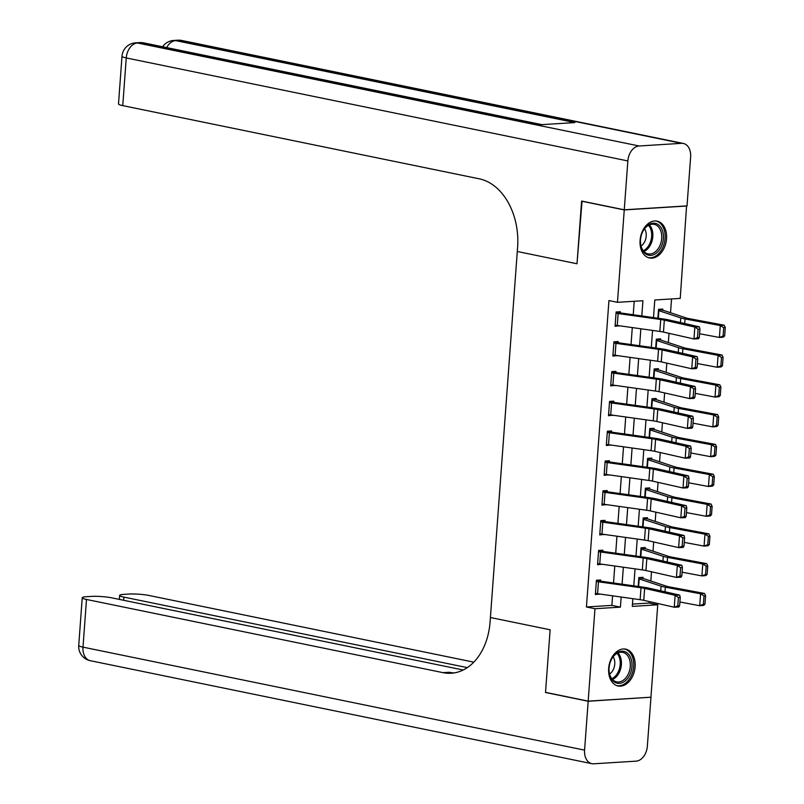 <?xml version="1.0" encoding="UTF-8"?>
<svg xmlns="http://www.w3.org/2000/svg" width="804" height="804" viewBox="0 0 804 804"><rect width="100%" height="100%" fill="white"/><g stroke="black" fill="none" stroke-linecap="round" stroke-linejoin="round"><path stroke-width="1.21" d="M608.658 668.395A18.814 13.015 -78.4 0 1 625.673 649.14A18.814 13.015 -78.4 0 1 635.12 666.747A18.814 13.015 -78.4 0 1 618.105 686.003A18.814 13.015 -78.4 0 1 608.658 668.395M640.084 240.386A18.814 13.015 -78.4 0 1 657.099 221.13A18.814 13.015 -78.4 0 1 666.546 238.728A18.814 13.015 -78.4 0 1 649.531 257.994A18.814 13.015 -78.4 0 1 640.084 240.386M686.586 205.904L680.234 298.395L654.788 299.992L653.501 317.6M632.457 604.095L649.21 603.05L649.31 601.583M650.828 581.001L651.501 571.785M653.019 551.192L653.692 541.976M655.2 521.384L655.883 512.168M657.391 491.586L658.074 482.36M659.581 461.777L660.255 452.551M661.772 431.969L662.446 422.753M663.963 402.161L664.637 392.945M666.144 372.363L666.828 363.137M668.335 342.554L669.018 333.328M670.526 312.746L671.541 298.937M649.21 603.05L657.742 604.799L650.949 697.199L588.176 701.128L594.97 608.728L620.417 607.141L621.16 597.03M658.526 309.409L662.687 310.264L662.777 309.068L658.536 309.339L657.883 318.213L658.446 310.535L680.787 317.912A18.09 2.412 -175.8 0 0 685.058 318.937L720.284 325.54L724.203 325.208L725.268 327.54L723.7 327.67L723.087 336.022L724.655 335.891L725.268 327.54M656.335 339.218L660.496 340.072L660.586 338.876L656.345 339.147L655.692 348.021L656.255 340.333L678.596 347.71A18.09 2.412 -175.8 0 0 682.867 348.745L718.093 355.348L722.012 355.016L723.077 357.348L721.51 357.478L720.897 365.82L722.464 365.689L723.077 357.348M654.154 369.026L658.305 369.88L658.396 368.684L654.154 368.946L653.501 377.82L654.064 370.141L676.405 377.518A18.09 2.412 -175.8 0 0 680.676 378.553L715.902 385.146L719.831 384.825L720.886 387.156L719.319 387.287L718.706 395.628L720.273 395.498L720.886 387.156M651.964 398.824L656.124 399.678L656.205 398.493L651.964 398.754L651.31 407.628L651.883 399.95L674.224 407.326A18.09 2.412 -175.8 0 0 678.486 408.362L713.711 414.954L717.64 414.633L718.706 416.964L717.128 417.095L716.515 425.437L718.093 425.306L718.706 416.964M649.773 428.632L653.933 429.487L654.024 428.301L649.773 428.562L649.129 437.436L649.692 429.758L672.033 437.135A18.09 2.412 -175.8 0 0 676.305 438.16L711.53 444.763L715.449 444.431L716.515 446.763L714.947 446.893L714.334 455.245L715.902 455.114L716.515 446.763M647.582 458.441L651.742 459.295L651.833 458.099L647.592 458.37L646.939 467.245L647.501 459.556L669.843 466.933A18.09 2.412 -175.8 0 0 674.114 467.968L709.339 474.571L713.259 474.239L714.324 476.571L712.756 476.702L712.143 485.053L713.711 484.912L714.324 476.571M645.391 488.249L649.552 489.103L649.642 487.907L645.401 488.169L644.748 497.053L645.31 489.365L667.652 496.741A18.09 2.412 -175.8 0 0 671.923 497.776L707.148 504.379L711.068 504.048L712.133 506.379L710.565 506.51L709.952 514.851L711.52 514.721L712.133 506.379M643.21 518.057L647.361 518.902L647.451 517.716L643.21 517.977L642.557 526.851L643.12 519.173L665.461 526.55A18.09 2.412 -175.8 0 0 669.732 527.585L704.957 534.178L708.887 533.856L709.942 536.188L708.374 536.318L707.761 544.66L709.329 544.529L709.942 536.188M641.019 547.856L645.18 548.71L645.26 547.524L641.019 547.785L640.366 556.659L640.939 548.981L663.28 556.358A18.09 2.412 -175.8 0 0 667.541 557.383L702.776 563.986L706.696 563.654L707.761 565.986L706.183 566.116L705.58 574.468L707.148 574.337L707.761 565.986M638.828 577.664L642.989 578.518L643.079 577.322L638.838 577.594L638.185 586.468L638.748 578.779L661.089 586.156A18.09 2.412 -175.8 0 0 665.36 587.191L700.585 593.794L704.505 593.463L705.57 595.794L704.002 595.925L703.389 604.276L704.957 604.146L705.57 595.794M641.793 315.952L642.919 300.736L617.462 302.324L608.94 300.575L586.438 606.98L611.884 605.382L612.588 595.824M613.522 583.011L614.779 566.016M615.713 553.202L616.959 536.208M617.904 523.394L619.15 506.409M620.095 493.586L621.341 476.601M622.286 463.787L623.532 446.793M624.467 433.979L625.723 416.985M626.658 404.171L627.904 387.186M628.849 374.362L630.095 357.378M631.039 344.564L632.286 327.57M633.23 314.756L634.215 301.279M618.145 313.54L617.271 325.469A8.442 1.126 4.2 0 1 615.16 325.107L616.035 313.188A8.442 1.126 4.2 0 0 618.145 313.54L660.717 319.51A12.06 1.608 -175.8 0 1 664.335 320.153L694.837 327.047L699.369 326.846L668.868 319.952A18.09 2.412 4.2 0 0 663.441 318.997L620.276 312.917L620.356 311.731L616.115 311.992L615.07 326.303L619.331 325.751M615.964 343.348L615.09 355.267A8.442 1.126 4.2 0 1 612.97 354.916L613.844 342.986A8.442 1.126 4.2 0 0 615.964 343.348L658.526 349.318A12.06 1.608 -175.8 0 1 662.144 349.961L692.646 356.855L697.179 356.654L666.687 349.76A18.09 2.412 4.2 0 0 661.25 348.795L618.085 342.725L618.175 341.529L613.934 341.8L612.879 356.102L617.14 355.559M613.774 373.156L612.899 385.076A8.442 1.126 4.2 0 1 610.779 384.714L611.653 372.795A8.442 1.126 4.2 0 0 613.774 373.156L656.335 379.126A12.06 1.608 -175.8 0 1 659.953 379.769L690.455 386.664L694.998 386.463L664.496 379.568A18.09 2.412 4.2 0 0 659.069 378.604L615.894 372.533L615.985 371.337L611.743 371.609L610.688 385.91L614.949 385.367M611.583 402.965L610.708 414.884A8.442 1.126 4.2 0 1 608.588 414.522L609.462 402.603A8.442 1.126 4.2 0 0 611.583 402.965L654.144 408.934A12.06 1.608 -175.8 0 1 657.762 409.568L688.264 416.472L692.807 416.261L662.305 409.367A18.09 2.412 4.2 0 0 656.878 408.412L613.703 402.342L613.794 401.146L609.553 401.407L608.497 415.718L612.769 415.176M609.392 432.763L608.517 444.692A8.442 1.126 4.2 0 1 606.397 444.331L607.281 432.411A8.442 1.126 4.2 0 0 609.392 432.763L651.964 438.743A12.06 1.608 -175.8 0 1 655.582 439.376L686.073 446.27L690.616 446.069L660.114 439.175A18.09 2.412 4.2 0 0 654.687 438.22L611.522 432.14L611.603 430.954L607.362 431.215L606.316 445.527L610.578 444.974M607.211 462.571L606.327 474.491A8.442 1.126 4.2 0 1 604.216 474.139L605.09 462.21A8.442 1.126 4.2 0 0 607.211 462.571L649.773 468.541A12.06 1.608 -175.8 0 1 653.391 469.184L683.892 476.079L688.425 475.878L657.923 468.983A18.09 2.412 4.2 0 0 652.496 468.018L609.331 461.948L609.412 460.752L605.171 461.024L604.126 475.325L608.387 474.782M605.02 492.38L604.146 504.299A8.442 1.126 4.2 0 1 602.025 503.947L602.899 492.018A8.442 1.126 4.2 0 0 605.02 492.38L647.582 498.349A12.06 1.608 -175.8 0 1 651.2 498.993L681.702 505.887L686.234 505.686L655.742 498.792A18.09 2.412 4.2 0 0 650.305 497.827L607.141 491.757L607.231 490.561L602.99 490.832L601.935 505.133L606.196 504.59M602.829 522.188L601.955 534.107A8.442 1.126 4.2 0 1 599.834 533.745L600.709 521.826A8.442 1.126 4.2 0 0 602.829 522.188L645.391 528.158A12.06 1.608 -175.8 0 1 649.009 528.791L679.511 535.695L684.053 535.494L653.551 528.59A18.09 2.412 4.2 0 0 648.124 527.635L604.95 521.565L605.04 520.369L600.799 520.63L599.744 534.941L604.005 534.399M600.638 551.986L599.764 563.916A8.442 1.126 4.2 0 1 597.643 563.554L598.518 551.634A8.442 1.126 4.2 0 0 600.638 551.986L643.2 557.966A12.06 1.608 -175.8 0 1 646.828 558.599L677.32 565.493L681.862 565.292L651.361 558.398A18.09 2.412 4.2 0 0 645.934 557.443L603.372 551.474L602.759 551.363L602.849 550.177L598.608 550.438L597.563 564.75L601.824 564.197M598.447 581.794L597.573 593.714A8.442 1.126 4.2 0 1 595.452 593.362L596.337 581.443A8.442 1.126 4.2 0 0 598.447 581.794L641.019 587.764A12.06 1.608 -175.8 0 1 644.637 588.407L675.139 595.302L679.671 595.101L649.17 588.206A18.09 2.412 4.2 0 0 643.743 587.242L600.578 581.171L600.658 579.975L596.417 580.247L595.372 594.548L599.633 594.005M588.176 701.128L545.524 692.375L550.127 629.783L490.41 617.522L517.605 247.21A60.31 42.793 -93.6 0 0 479.325 178.84L122.751 105.625A14.472 1.93 -175.8 0 1 118.5 103.927L121.997 56.24A14.472 1.93 4.2 0 0 126.258 57.938L122.751 105.625M624.256 209.804L687.028 205.884L690.626 157.001A14.472 10.02 101.6 0 0 683.35 143.454A14.472 10.02 101.6 0 0 681.49 143.333L639.079 145.986A14.472 10.02 101.6 0 0 627.854 160.931L624.256 209.804L581.604 201.05L577.001 263.762L582.056 201.141M581.604 201.171L624.256 209.924L687.028 205.995M586.438 606.98L594.97 608.728M617.462 302.324L624.256 209.924M577.001 263.762L517.294 251.501L577.001 263.762M622.095 584.206L623.341 567.222M624.286 554.408L625.532 537.414M626.477 524.6L627.723 507.605M628.668 494.792L629.914 477.807M630.849 464.983L632.105 447.999M633.039 435.175L634.286 418.191M635.23 405.377L636.477 388.382M637.421 375.568L638.667 358.584M639.612 345.76L640.858 328.776M632.859 598.668L632.286 606.397L657.742 604.799M652.557 330.414L651.31 347.408M650.366 360.222L649.119 377.207M648.175 390.03L646.929 407.015M645.994 419.829L644.738 436.823M643.803 449.637L642.557 466.632M641.612 479.445L640.366 496.43M639.421 509.254L638.175 526.238M637.23 539.052L635.984 556.046M635.049 568.86L633.793 585.855M611.884 605.382L620.417 607.141M615.15 325.178L619.311 326.032M612.96 354.986L617.12 355.84M610.769 384.794L614.929 385.649M608.588 414.593L612.738 415.447M606.397 444.401L610.558 445.255M604.206 474.209L608.367 475.063M602.015 504.018L606.176 504.872M599.824 533.826L603.985 534.68M597.643 563.624L601.804 564.478M595.452 593.432L599.613 594.287M620.276 312.917L616.115 312.063M699.319 337.509L698.495 338.765L693.963 338.976L694.837 327.047L698.113 329.238L697.5 337.59L699.319 337.509L699.932 329.158L698.113 329.238M617.271 325.469L659.843 331.439A12.06 1.608 -175.8 0 1 663.461 332.072L693.963 338.976L697.5 337.59M699.932 329.158L699.369 326.846M724.655 335.891L723.329 337.137L719.409 337.459L699.591 333.75M662.687 310.264A8.442 1.126 -175.8 0 1 664.235 310.656L686.134 317.922A12.06 1.608 4.2 0 0 688.978 318.615L724.203 325.208M723.087 336.022L719.409 337.459L720.284 325.54L723.7 327.67M618.085 342.725L613.924 341.871M697.128 367.307L696.304 368.574L691.772 368.775L692.646 356.855L695.932 359.046L695.319 367.398L697.128 367.307L697.741 358.966L695.932 359.046M615.09 355.267L657.652 361.247A12.06 1.608 -175.8 0 1 661.27 361.88L691.772 368.775L695.319 367.398M697.741 358.966L697.179 356.654M615.894 372.533L611.733 371.679M694.937 397.116L694.113 398.382L689.581 398.583L690.455 386.664L693.741 388.855L693.128 397.196L694.937 397.116L695.55 388.774L693.741 388.855M612.899 385.076L655.461 391.046A12.06 1.608 -175.8 0 1 659.079 391.689L689.581 398.583L693.128 397.196M695.55 388.774L694.998 386.463M613.703 402.342L609.543 401.487M692.757 426.924L691.932 428.19L687.39 428.391L688.264 416.472L691.551 418.663L690.937 427.004L692.757 426.924L693.37 418.582L691.551 418.663M610.708 414.884L653.27 420.854A12.06 1.608 -175.8 0 1 656.888 421.497L687.39 428.391L690.937 427.004M693.37 418.582L692.807 416.261M722.464 365.689L721.138 366.936L717.218 367.267L697.41 363.559M660.496 340.072A8.442 1.126 -175.8 0 1 662.044 340.464L683.943 347.73A12.06 1.608 4.2 0 0 686.787 348.413L722.012 355.016M720.897 365.82L717.218 367.267L718.093 355.348L721.51 357.478M720.273 395.498L718.947 396.744L715.027 397.075L695.219 393.357M658.305 369.88A8.442 1.126 -175.8 0 1 659.853 370.272L681.752 377.538A12.06 1.608 4.2 0 0 684.596 378.222L719.831 384.825M718.706 395.628L715.027 397.075L715.902 385.146L719.319 387.287M718.093 425.306L716.766 426.552L712.836 426.884L693.028 423.165M656.124 399.678A8.442 1.126 -175.8 0 1 657.662 400.08L679.561 407.337A12.06 1.608 4.2 0 0 682.415 408.03L717.64 414.633M716.515 425.437L712.836 426.884L713.711 414.954L717.128 417.095M611.522 432.14L607.362 431.286M690.566 456.732L689.742 457.999L685.199 458.2L686.073 446.27L689.36 448.461L688.747 456.813L690.566 456.732L691.179 448.381L689.36 448.461M608.517 444.692L651.079 450.662A12.06 1.608 -175.8 0 1 654.707 451.295L685.199 458.2L688.747 456.813M691.179 448.381L690.616 446.069M715.902 455.114L714.575 456.36L710.656 456.682L690.837 452.974M653.933 429.487A8.442 1.126 -175.8 0 1 655.481 429.879L677.38 437.145A12.06 1.608 4.2 0 0 680.224 437.838L715.449 444.431M714.334 455.245L710.656 456.682L711.53 444.763L714.947 446.893M642.627 231.853A16.281 11.266 -78.4 0 1 658.707 224.979A16.281 11.266 -78.4 0 1 661.28 246.707A16.281 11.266 -78.4 0 1 648.416 255.169A16.281 11.266 -78.4 0 1 640.436 241.662A16.281 11.266 -78.4 0 1 642.306 232.547A16.281 11.266 -78.4 0 1 642.627 231.853M640.436 241.481A15.075 10.432 101.6 0 0 648.064 253.873A15.075 10.432 101.6 0 0 659.732 245.984A15.075 10.432 101.6 0 0 654.134 224.336A15.075 10.432 101.6 0 0 642.466 232.225A15.075 10.432 101.6 0 0 642.245 232.718M641.029 246.024A10.733 7.427 101.6 0 0 644.798 241.441A10.733 7.427 101.6 0 0 644.577 228.768M648.195 257.592L648.114 257.571A18.693 12.934 101.6 0 0 648.195 257.592A18.693 12.934 101.6 0 0 662.657 247.803A18.693 12.934 101.6 0 0 655.712 220.959A18.693 12.934 101.6 0 0 655.632 220.949L655.712 220.959M631.029 658.627A16.281 11.266 -78.4 0 1 625.221 680.867A16.281 11.266 -78.4 0 1 610.015 675.963A16.281 11.266 -78.4 0 1 609.01 669.672A16.281 11.266 -78.4 0 1 610.879 660.566A16.281 11.266 -78.4 0 1 621.422 651.22A16.281 11.266 -78.4 0 1 631.029 658.627M609.01 669.491A15.075 10.432 101.6 0 0 609.934 675.139A15.075 10.432 101.6 0 0 616.638 681.882A15.075 10.432 101.6 0 0 627.683 675.189A15.075 10.432 101.6 0 0 629.401 659.089A15.075 10.432 101.6 0 0 622.698 652.345A15.075 10.432 101.6 0 0 610.809 660.727M609.603 674.043A10.733 7.427 101.6 0 0 614.145 658.848A10.733 7.427 101.6 0 0 613.15 656.788M616.758 685.601L616.688 685.591A18.693 12.934 101.6 0 0 616.758 685.601A18.693 12.934 101.6 0 0 630.467 677.3A18.693 12.934 101.6 0 0 632.587 657.34A18.693 12.934 101.6 0 0 624.286 648.979A18.693 12.934 101.6 0 0 624.205 648.959L624.286 648.979M627.854 160.931L126.258 57.938A14.472 10.02 -78.4 0 1 137.484 42.994L141.725 42.733L540.951 124.7L574.89 122.58L175.664 40.602L179.905 40.341A14.472 10.02 -78.4 0 1 181.764 40.471L683.35 143.454M588.176 701.249L545.514 692.495L550.127 629.783L490.41 617.522L490.098 621.814A60.31 42.793 86.4 0 1 451.205 673.249A60.31 42.793 86.4 0 1 443.064 672.667L86.49 599.452L82.993 647.14L584.578 750.132L588.176 701.249L650.496 697.229M467.305 667.621L123.896 597.111A14.472 1.93 4.2 0 1 119.645 595.412A14.472 1.93 4.2 0 1 123.846 594.367L128.851 594.055A14.472 1.93 4.2 0 1 149.263 595.523L473.787 662.154M584.578 750.132A14.472 10.02 101.6 0 0 591.855 763.669A14.472 10.02 101.6 0 0 593.714 763.8L636.125 761.147A14.472 10.02 101.6 0 0 647.351 746.202L650.949 697.319M463.194 670.003L111.856 597.864A14.472 1.93 4.2 0 0 91.435 596.397L86.43 596.709A14.472 1.93 4.2 0 0 82.239 597.754A14.472 1.93 4.2 0 0 86.49 599.452M454.25 672.898A60.31 42.793 86.4 0 1 449.175 672.285L443.064 672.667M609.331 461.948L605.171 461.094M688.375 486.541L687.551 487.797L683.018 487.998L683.892 476.079L687.169 478.269L686.556 486.621L688.375 486.541L688.988 478.189L687.169 478.269M606.327 474.491L648.898 480.47A12.06 1.608 -175.8 0 1 652.516 481.104L683.018 487.998L686.556 486.621M688.988 478.189L688.425 475.878M607.141 491.757L602.98 490.902M686.184 516.339L685.36 517.605L680.827 517.806L681.702 505.887L684.988 508.078L684.375 516.419L686.184 516.339L686.797 507.997L684.988 508.078M604.146 504.299L646.707 510.269A12.06 1.608 -175.8 0 1 650.325 510.912L680.827 517.806L684.375 516.419M686.797 507.997L686.234 505.686M604.95 521.565L600.789 520.711M683.993 546.147L683.179 547.413L678.636 547.614L679.511 535.695L682.797 537.886L682.184 546.228L683.993 546.147L684.606 537.806L682.797 537.886M601.955 534.107L644.517 540.077A12.06 1.608 -175.8 0 1 648.135 540.72L678.636 547.614L682.184 546.228M684.606 537.806L684.053 535.494M602.759 551.363L598.608 550.509M681.812 575.955L680.988 577.222L676.445 577.423L677.32 565.493L680.606 567.684L679.993 576.036L681.812 575.955L682.425 567.604L680.606 567.684M599.764 563.916L642.326 569.885A12.06 1.608 -175.8 0 1 645.944 570.528L676.445 577.423L679.993 576.036M682.425 567.604L681.862 565.292M600.578 581.171L596.417 580.317M679.621 605.764L678.797 607.02L674.254 607.221L675.139 595.302L678.415 597.493L677.802 605.844L679.621 605.764L680.234 597.412L678.415 597.493M597.573 593.714L640.135 599.694A12.06 1.608 -175.8 0 1 643.763 600.327L674.254 607.221L677.802 605.844M680.234 597.412L679.671 595.101M713.711 484.912L712.384 486.159L708.465 486.49L688.646 482.782M651.742 459.295A8.442 1.126 -175.8 0 1 653.29 459.687L675.189 466.953A12.06 1.608 4.2 0 0 678.033 467.637L713.259 474.239M712.143 485.053L708.465 486.49L709.339 474.571L712.756 476.702M711.52 514.721L710.193 515.967L706.274 516.299L686.465 512.59M649.552 489.103A8.442 1.126 -175.8 0 1 651.099 489.495L672.998 496.761A12.06 1.608 4.2 0 0 675.842 497.445L711.068 504.048M709.952 514.851L706.274 516.299L707.148 504.379L710.565 506.51M709.329 544.529L708.012 545.775L704.083 546.107L684.274 542.388M647.361 518.902A8.442 1.126 -175.8 0 1 648.908 519.304L670.807 526.57A12.06 1.608 4.2 0 0 673.651 527.253L708.887 533.856M707.761 544.66L704.083 546.107L704.957 534.178L708.374 536.318M707.148 574.337L705.822 575.584L701.892 575.905L682.083 572.197M645.18 548.71A8.442 1.126 -175.8 0 1 646.717 549.102L668.626 556.368A12.06 1.608 4.2 0 0 671.471 557.061L706.696 563.654M705.58 574.468L701.892 575.905L702.776 563.986L706.183 566.116M704.957 604.146L703.631 605.392L699.711 605.713L679.893 602.005M642.989 578.518A8.442 1.126 -175.8 0 1 644.537 578.91L666.436 586.176A12.06 1.608 4.2 0 0 669.28 586.87L704.505 593.463M703.389 604.276L699.711 605.713L700.585 593.794L704.002 595.925M660.717 319.51L659.843 331.439M664.335 320.153L663.461 332.072M684.717 323.53L685.058 318.937M680.445 322.565L680.787 317.912M658.325 318.273L658.888 310.645M658.526 349.318L657.652 361.247M662.144 349.961L661.27 361.88M656.335 379.126L655.461 391.046M659.953 379.769L659.079 391.689M654.144 408.934L653.27 420.854M657.762 409.568L656.888 421.497M682.526 353.338L682.867 348.745M678.254 352.373L678.596 347.71M656.134 348.082L656.697 340.454M680.345 383.146L680.676 378.553M676.063 382.181L676.405 377.518M653.953 377.89L654.506 370.252M678.154 412.954L678.486 408.362M673.883 411.99L674.224 407.326M651.763 407.688L652.325 400.06M651.964 438.743L651.079 450.662M655.582 439.376L654.707 451.295M675.963 442.763L676.305 438.16M671.692 441.788L672.033 437.135M649.572 437.497L650.134 429.869M649.391 224.889A15.075 10.432 -78.4 0 1 650.848 244.155A15.075 10.432 -78.4 0 1 643.924 251.491M643.28 250.737A14.583 10.09 101.6 0 0 649.722 243.753A14.583 10.09 101.6 0 0 648.496 225.331M617.954 652.908A15.075 10.432 -78.4 0 1 620.507 657.26A15.075 10.432 -78.4 0 1 612.497 679.501M611.844 678.747A14.583 10.09 101.6 0 0 619.341 657.35A14.583 10.09 101.6 0 0 617.06 653.34M681.49 143.333L179.905 40.341A14.472 10.271 -93.6 0 0 177.945 40.2L173.704 40.461A14.472 10.271 86.4 0 1 175.664 40.602A14.472 10.02 -78.4 0 0 166.669 47.597M541.906 124.64L143.584 42.853A14.472 10.02 -78.4 0 0 141.725 42.733A14.472 10.271 -93.6 0 0 139.775 42.592L135.534 42.853A14.472 10.271 86.4 0 1 137.484 42.994L639.079 145.986M123.896 597.111L123.665 600.286M82.993 647.14A14.472 1.93 -175.8 0 1 78.732 645.441A14.472 14.472 0 0 0 90.259 660.687A14.472 10.02 -78.4 0 1 82.993 647.14M649.773 468.541L648.898 480.47M653.391 469.184L652.516 481.104M647.582 498.349L646.707 510.269M651.2 498.993L650.325 510.912M645.391 528.158L644.517 540.077M649.009 528.791L648.135 540.72M643.2 557.966L642.326 569.885M646.828 558.599L645.944 570.528M641.019 587.764L640.135 599.694M644.637 588.407L643.763 600.327M673.772 472.561L674.114 467.968M669.501 471.596L669.843 466.933M647.381 467.305L647.944 459.677M671.581 502.369L671.923 497.776M667.31 501.405L667.652 496.741M645.19 497.113L645.753 489.475M669.4 532.178L669.732 527.585M665.119 531.213L665.461 526.55M643.009 526.921L643.562 519.284M667.209 561.986L667.541 557.383M662.938 561.011L663.28 556.358M640.818 556.72L641.381 549.092M665.019 591.784L665.36 587.191M660.747 590.819L661.089 586.156M638.627 586.528L639.19 578.9M143.584 42.853A14.472 14.472 0 0 0 139.775 42.592M135.534 42.853A14.472 14.472 0 0 0 121.997 56.24M181.764 40.471A14.472 14.472 0 0 0 177.945 40.2M173.704 40.461A14.472 14.472 0 0 0 162.639 46.773M119.645 595.412L119.354 599.402M82.239 597.754L78.732 645.441M90.259 660.687L591.855 763.669"/></g></svg>
